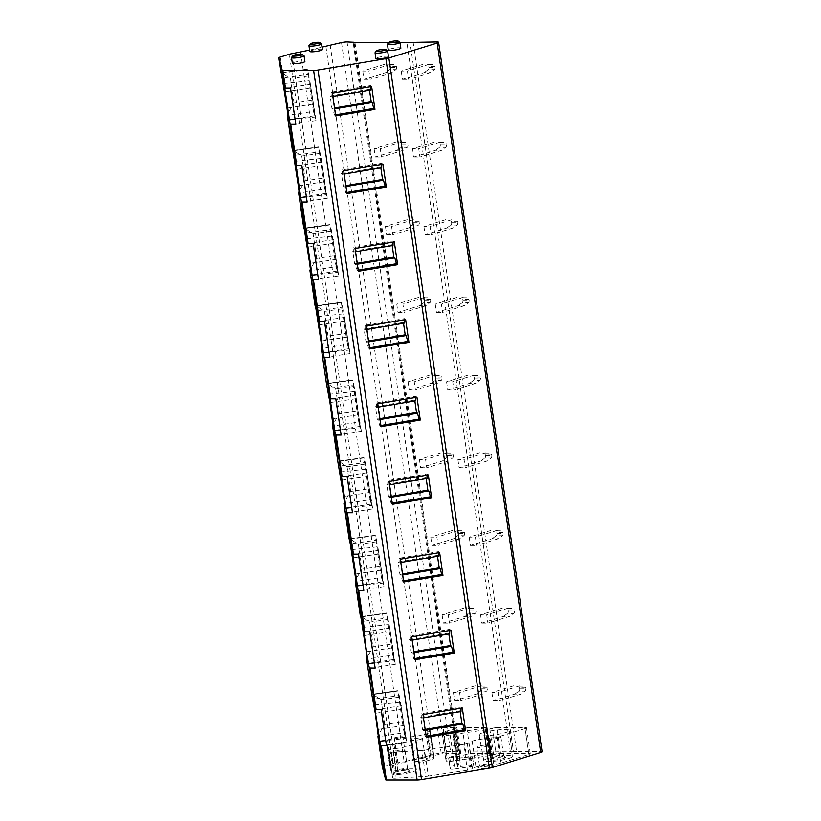 <?xml version="1.0" encoding="UTF-8"?>
<svg xmlns="http://www.w3.org/2000/svg" width="821" height="821" viewBox="0 0 821 821"><rect width="100%" height="100%" fill="white"/><g stroke="black" fill="none" stroke-linecap="round" stroke-linejoin="round"><path stroke-width="0.62" stroke-dasharray="4.11 3.08" d="M291.917 53.683L395.414 763.14A4.238 0.636 -8.3 0 0 392.859 763.704L383.797 766.506A5.295 0.8 -8.3 0 0 382.401 767.266M384.669 724.512L381.057 699.769L372.59 694.176L397.918 690.646L402.341 721.864L384.669 724.512L378.378 734.877M373.339 646.835L369.727 622.092L361.261 616.499L386.588 612.969L391.012 644.187L373.339 646.835L367.038 657.19M372.59 694.176L397.959 690.666L399.242 695.541L373.042 699.205M397.98 690.718L371.769 694.32M361.261 616.499L386.629 612.979L387.912 617.864L361.712 621.528M386.64 613.041L360.44 616.643M361.999 569.158L358.397 544.415L349.931 538.822L375.248 535.292L379.671 566.511L361.999 569.158L355.709 579.513M350.67 491.471L347.067 466.739L338.601 461.145L363.919 457.605L368.342 488.834L350.67 491.471L344.379 501.836M349.931 538.822L375.3 535.302L376.582 540.187L350.372 543.851M339.34 413.794L335.727 389.051L327.261 383.469L352.589 379.928L357.012 411.157L339.34 413.794L333.049 424.159M338.601 461.145L363.97 457.625L365.253 462.5L339.042 466.174M363.98 457.677L337.78 461.289M316.68 258.441L313.068 233.698L304.601 228.115L329.929 224.574L334.342 255.803L316.68 258.441L311.056 267.892L316.619 306.069L315.931 305.792L341.279 302.231L345.682 333.48L328.01 336.117L321.709 346.483M327.261 383.469L352.63 379.949L353.913 384.823L327.712 388.497M352.65 380L326.44 383.602M311.056 267.892L310.379 268.806M315.931 305.792L341.3 302.272L342.583 307.146L316.383 310.82M341.32 302.323L315.11 305.925M305.34 180.764L301.738 156.021L293.271 150.438L318.589 146.897L323.012 178.126L305.34 180.764L299.049 191.129M304.601 228.115L329.97 224.595L331.253 229.47L305.053 233.143M329.98 224.646L303.78 228.248M293.271 150.438L318.64 146.918L319.923 151.793L293.713 155.467M294.01 103.087L290.398 78.344L281.931 72.751L307.259 69.221L311.682 100.439L294.01 103.087L287.719 113.452M281.931 72.751L307.311 69.241L308.593 74.116L282.383 77.779M307.321 69.292L281.121 72.895M542.096 751.738A5.295 0.8 -8.3 0 0 540.413 751.4L436.916 41.943M413.086 41.933L516.583 751.4L540.413 751.4M516.583 751.4L513.494 751.728L409.997 42.271M347.037 41.933L450.534 751.389L458.487 752.057L513.494 751.728M388.682 42.6L400.032 42.6M450.534 751.389A5.295 0.8 -8.3 0 0 444.992 752.026L341.495 42.569M330.134 44.898L433.632 754.366L444.992 752.026M325.865 46.222L429.362 755.679L433.632 754.366M300.63 52.267L404.127 761.734L429.362 755.679M309.589 50.122L321.996 47.146M395.414 763.14L404.127 761.734M328.01 336.117L324.398 311.375L316.629 306.069L341.3 302.61M388.456 56.639A6.352 0.965 -8.3 0 0 384.392 56.341A6.352 0.965 -8.3 0 0 377.547 57.562A6.352 0.965 -8.3 0 0 375.874 58.476M400.843 48.172A6.352 0.965 -8.3 0 0 396.779 47.864A6.352 0.965 -8.3 0 0 389.944 49.086A6.352 0.965 -8.3 0 0 388.271 50.009M304.899 61.493A6.352 0.965 -8.3 0 0 300.845 61.185A6.352 0.965 -8.3 0 0 294 62.406A6.352 0.965 -8.3 0 0 292.327 63.33M322.355 49.599A6.352 0.965 -8.3 0 0 318.291 49.291A6.352 0.965 -8.3 0 0 311.446 50.512A6.352 0.965 -8.3 0 0 309.784 51.425M453.264 730.936L466.759 727.478L487.171 727.622L455.994 732.568L452.73 732.568L452.422 731.398L453.264 730.936L457.04 756.829L456.199 757.29L456.507 758.46L490.948 753.514L470.536 753.37L457.04 756.829M394.942 748.598A14.398 2.176 171.7 0 0 412.583 743.898A14.398 2.176 171.7 0 0 393.967 744.503A5.295 0.8 171.7 0 1 387.122 744.739L386.075 740.758A5.295 0.8 171.7 0 1 386.075 740.747A5.295 0.8 171.7 0 1 387.471 739.978L391.248 765.87A5.295 0.8 171.7 0 0 389.852 766.64A5.295 0.8 171.7 0 1 389.852 766.64L390.899 770.632A5.295 0.8 171.7 0 0 397.744 770.396A14.398 2.176 171.7 0 1 416.36 769.79A14.398 2.176 171.7 0 1 398.719 774.49L394.942 748.598A5.295 0.8 171.7 0 0 389.954 749.552L393.731 775.445A5.295 0.8 171.7 0 1 398.719 774.49M387.471 739.978L394.296 737.874L398.072 763.766L391.248 765.87M394.296 737.874A5.295 0.8 171.7 0 1 402.885 736.848L406.662 762.74A5.295 0.8 171.7 0 0 398.072 763.766M402.885 736.848A14.398 2.176 171.7 0 0 426.253 734.077A14.398 2.176 171.7 0 0 430.04 732.004A14.398 2.176 171.7 0 0 427.7 731.172L431.477 757.065A14.398 2.176 171.7 0 1 433.816 757.896A14.398 2.176 171.7 0 1 430.03 759.969A14.398 2.176 171.7 0 1 406.662 762.74M427.7 731.172A5.295 0.8 171.7 0 1 426.838 730.875A5.295 0.8 171.7 0 1 429.445 729.787A5.316 0.8 171.7 0 1 430.101 729.643L433.878 755.536A5.316 0.8 171.7 0 0 433.221 755.679A5.295 0.8 171.7 0 0 430.615 756.767A5.295 0.8 171.7 0 0 431.477 757.065M430.101 729.643L437.531 728.114L441.308 754.006L433.878 755.536M437.531 728.114A5.295 0.8 171.7 0 1 443.073 727.478L446.85 753.37A5.295 0.8 171.7 0 0 441.308 754.006M443.073 727.478L455.983 727.478L459.76 753.37L446.85 753.37M455.983 727.478L456.989 727.683L456.158 728.145L459.934 754.037L460.766 753.575L459.76 753.37M456.158 728.145L443.33 732.106A5.347 0.811 171.7 0 0 441.924 732.876A5.347 0.811 171.7 0 0 441.934 732.896L442.498 735.052A7.42 1.119 171.7 0 0 450.124 735.052L486.124 729.705A5.347 0.811 171.7 0 0 489.809 728.925L492.323 728.145L496.1 754.037L493.585 754.817A5.347 0.811 171.7 0 1 489.901 755.597L453.9 760.944A7.42 1.119 171.7 0 1 446.275 760.944L445.711 758.789A5.347 0.811 171.7 0 1 445.7 758.768A5.347 0.811 171.7 0 1 447.106 757.999L459.934 754.037M492.323 728.145L496.767 727.488L500.543 753.38L496.1 754.037M496.767 727.488L524.845 727.488L528.621 753.38L500.543 753.38M524.845 727.488A5.295 0.8 171.7 0 1 526.528 727.827A5.295 0.8 171.7 0 1 525.132 728.586L528.919 754.478A5.295 0.8 171.7 0 0 530.304 753.719A5.295 0.8 171.7 0 0 528.621 753.38M525.132 728.586L497.054 737.268L500.831 763.161L528.919 754.478M497.054 737.268A5.295 0.8 171.7 0 1 489.993 738.366L493.77 764.259A5.295 0.8 171.7 0 0 500.831 763.161M489.993 738.366A13.341 2.011 171.7 0 0 472.188 741.127A13.444 2.032 171.7 0 0 468.709 742.882L472.486 768.774A13.444 2.032 171.7 0 1 475.975 767.019A13.341 2.011 171.7 0 1 493.77 764.259M468.709 742.882A5.337 0.811 171.7 0 1 467.334 743.58A5.347 0.811 171.7 0 1 463.66 744.36L467.436 770.252A5.347 0.811 171.7 0 0 471.11 769.472A5.337 0.811 171.7 0 0 472.486 768.774M463.66 744.36L424.57 750.168L428.346 776.061L467.436 770.252M424.57 750.168A5.295 0.8 171.7 0 1 421.881 750.456L425.658 776.348A5.295 0.8 171.7 0 0 428.346 776.061M421.881 750.456L391.771 752.241L395.548 778.134L425.658 776.348M391.771 752.241A5.295 0.8 171.7 0 1 389.021 751.954L392.797 777.846A5.295 0.8 171.7 0 0 395.548 778.134M389.021 751.954L392.366 776.214A5.347 0.811 171.7 0 1 392.366 776.204L392.797 777.846M388.59 750.322A5.347 0.811 171.7 0 1 388.59 750.312A5.347 0.811 171.7 0 1 389.954 749.552M388.59 750.312L392.366 776.204A5.347 0.811 171.7 0 1 393.731 775.445M454.824 768.979L471.788 766.455L473.799 765.839L473.635 765.213L457.513 766.793L457.205 765.634L458.693 764.823L457.071 764.7L451.027 766.147A4.331 0.657 171.7 0 0 449.898 766.773A4.331 0.657 171.7 0 0 449.898 766.793L450.472 768.979A4.238 0.636 171.7 0 0 454.824 768.979L453.613 760.687L470.577 758.173L471.788 766.455M453.613 760.687A4.238 0.636 171.7 0 1 449.261 760.687L448.687 758.501A4.331 0.657 171.7 0 1 448.687 758.491A4.331 0.657 171.7 0 1 449.826 757.865L456.527 756.398L457.482 756.541L456.004 757.352L456.302 758.512L470.248 756.931L472.424 756.931L472.588 757.547L470.577 758.173M483.148 732.65A15.322 2.309 171.7 0 1 499.691 729.705A15.322 2.309 171.7 0 1 509.441 730.454A15.322 2.309 171.7 0 1 505.408 732.66A15.322 2.309 171.7 0 1 488.947 735.606A15.322 2.309 171.7 0 1 479.115 734.877A15.322 2.309 171.7 0 1 483.148 732.65M487.592 758.542A14.398 2.176 -8.3 0 0 483.805 760.636A14.398 2.176 -8.3 0 0 493.041 761.324A14.398 2.176 -8.3 0 0 508.517 758.553A14.398 2.176 -8.3 0 0 512.304 756.48A14.398 2.176 -8.3 0 0 503.14 755.772A14.398 2.176 -8.3 0 0 487.592 758.542M486.956 746.31A5.932 0.893 171.7 0 1 480.562 747.449A5.932 0.893 171.7 0 1 476.775 747.161A5.932 0.893 171.7 0 1 478.335 746.31A5.932 0.893 171.7 0 1 484.718 745.16A5.932 0.893 171.7 0 1 488.505 745.447A5.932 0.893 171.7 0 1 486.956 746.31M403.398 751.153A5.932 0.893 171.7 0 1 397.015 752.303A5.932 0.893 171.7 0 1 393.228 752.015A5.932 0.893 171.7 0 1 394.788 751.153A5.932 0.893 171.7 0 1 401.171 750.014A5.932 0.893 171.7 0 1 404.958 750.302A5.932 0.893 171.7 0 1 403.398 751.153M499.342 737.833A5.932 0.893 171.7 0 1 492.949 738.972A5.932 0.893 171.7 0 1 489.162 738.695A5.932 0.893 171.7 0 1 490.722 737.833A5.932 0.893 171.7 0 1 497.116 736.694A5.932 0.893 171.7 0 1 500.902 736.981A5.932 0.893 171.7 0 1 499.342 737.833M420.855 739.259A5.932 0.893 171.7 0 1 414.461 740.398A5.932 0.893 171.7 0 1 410.674 740.111A5.932 0.893 171.7 0 1 412.234 739.259A5.932 0.893 171.7 0 1 418.628 738.11A5.932 0.893 171.7 0 1 422.415 738.397A5.932 0.893 171.7 0 1 420.855 739.259M503.827 758.553L505.787 757.239L492.282 758.553L490.26 759.497L494.714 760.123L503.827 758.553M502.072 756.582A5.932 0.893 171.7 0 1 495.689 757.721A5.932 0.893 171.7 0 1 491.902 757.434A5.932 0.893 171.7 0 1 491.953 757.29A5.932 0.893 171.7 0 1 493.462 756.582A5.932 0.893 171.7 0 1 499.425 755.474A5.932 0.893 171.7 0 1 503.55 755.597A5.932 0.893 171.7 0 1 503.632 755.72A5.932 0.893 171.7 0 1 502.072 756.582M423.585 758.009A5.932 0.893 171.7 0 1 417.201 759.148A5.932 0.893 171.7 0 1 413.415 758.861A5.932 0.893 171.7 0 1 413.466 758.717A5.932 0.893 171.7 0 1 414.974 757.999A5.932 0.893 171.7 0 1 420.927 756.9A5.932 0.893 171.7 0 1 425.062 757.024A5.932 0.893 171.7 0 1 425.145 757.147A5.932 0.893 171.7 0 1 423.585 758.009M425.34 759.969A7.943 1.201 -8.3 0 0 427.31 758.655A7.943 1.201 -8.3 0 0 421.778 758.491A7.943 1.201 -8.3 0 0 413.794 759.969A7.943 1.201 -8.3 0 0 411.773 760.923A7.943 1.201 -8.3 0 0 416.226 761.539A7.943 1.201 -8.3 0 0 425.34 759.969M406.138 769.903A5.932 0.893 171.7 0 1 399.745 771.042A5.932 0.893 171.7 0 1 395.958 770.755A5.932 0.893 171.7 0 1 396.009 770.611A5.932 0.893 171.7 0 1 397.518 769.903A5.932 0.893 171.7 0 1 403.48 768.795A5.932 0.893 171.7 0 1 407.606 768.918A5.932 0.893 171.7 0 1 407.698 769.041A5.932 0.893 171.7 0 1 406.138 769.903M407.883 771.873A7.943 1.201 -8.3 0 0 409.853 770.56A7.943 1.201 -8.3 0 0 404.332 770.396A7.943 1.201 -8.3 0 0 396.348 771.873A7.943 1.201 -8.3 0 0 394.326 772.818A7.943 1.201 -8.3 0 0 398.77 773.444A7.943 1.201 -8.3 0 0 407.883 771.873M489.685 765.049A5.932 0.893 171.7 0 1 483.302 766.198A5.932 0.893 171.7 0 1 479.505 765.911A5.932 0.893 171.7 0 1 479.556 765.767A5.932 0.893 171.7 0 1 481.065 765.049A5.932 0.893 171.7 0 1 487.027 763.951A5.932 0.893 171.7 0 1 491.153 764.074A5.932 0.893 171.7 0 1 491.245 764.197A5.932 0.893 171.7 0 1 489.685 765.049M491.43 767.019L493.4 765.706L479.895 767.019L477.873 767.974L482.327 768.589L491.43 767.019M387.522 50.81A6.352 0.965 -8.3 0 0 383.109 50.686A6.352 0.965 -8.3 0 0 376.716 51.867A6.352 0.965 -8.3 0 0 375.105 52.626M399.919 42.343A6.352 0.965 -8.3 0 0 395.496 42.21A6.352 0.965 -8.3 0 0 389.113 43.39A6.352 0.965 -8.3 0 0 387.491 44.149M303.975 55.664A6.352 0.965 -8.3 0 0 299.552 55.53A6.352 0.965 -8.3 0 0 293.169 56.711A6.352 0.965 -8.3 0 0 291.547 57.47M321.432 43.759A6.352 0.965 -8.3 0 0 317.009 43.636A6.352 0.965 -8.3 0 0 310.615 44.816A6.352 0.965 -8.3 0 0 309.004 45.576M335.666 115.915L334.486 114.981L332.864 109.121L331.92 108.382L330.114 95.954L331.058 96.693L331.161 92.188L370.445 85.589L370.415 86.728M331.058 96.693L332.823 96.396M330.114 95.954L369.399 89.356L370.343 90.094M331.92 108.382L334.506 107.951M369.522 90.228L369.399 89.356M332.864 109.121L334.64 108.824M334.486 114.981L335.512 114.807M371.626 86.523L370.445 85.589M332.341 93.122L331.161 92.188M290.449 88.093L290.357 87.426L290.531 88.093M315.131 117.013L309.845 80.766L316.054 120.554L315.131 117.013L294.985 119.178M283.614 83.588L309.845 80.766M310.769 84.296L290.357 87.426M316.054 120.554L295.642 123.673M311.682 100.439L313.458 111.307L287.309 115.412M308.593 74.116L313.14 104.062L314.607 115.699L313.458 111.307M281.162 72.853L307.259 69.221M310.79 87.97L284.62 91.86M313.14 104.062L286.981 108.023M314.607 115.699L288.469 119.815M308.08 75.778L290.398 78.344M307.3 69.569L282.629 73.038L280.3 57.049M281.244 72.833L307.29 69.19M347.006 193.592L345.815 192.658L344.194 186.798L343.26 186.059L341.444 173.631L342.388 174.37L342.49 169.875L381.775 163.266L381.744 164.405M342.388 174.37L344.153 174.073M341.444 173.631L380.728 167.032L381.673 167.771M343.26 186.059L345.836 185.628M380.852 167.905L380.728 167.032M344.194 186.798L345.969 186.511M345.815 192.658L346.842 192.483M382.966 164.2L381.775 163.266M343.681 170.809L342.49 169.875M301.779 165.77L301.687 165.103L301.861 165.77M326.46 194.69L321.175 158.443L327.394 198.23L326.46 194.69L306.315 196.855M294.955 161.265L321.175 158.443M322.099 161.973L301.687 165.103M327.394 198.23L306.972 201.35M323.012 178.126L324.788 188.984L298.649 193.089M319.923 151.793L324.469 181.749L325.947 193.376L324.788 188.984M292.492 150.53L318.589 146.897M292.44 150.633L318.651 146.969M322.119 165.647L295.95 169.537M324.469 181.749L298.31 185.7M325.947 193.376L299.809 197.502M319.42 153.465L301.738 156.021M318.63 147.246L293.959 150.715L288.387 112.539M292.574 150.51L318.62 146.877M358.336 271.269L357.145 270.335L355.534 264.485L354.59 263.746L352.773 251.308L353.718 252.057L353.82 247.552L393.105 240.943L393.085 242.082M353.718 252.057L355.483 251.76M352.773 251.308L392.058 244.709L393.002 245.448M354.59 263.746L357.176 263.305M392.192 245.582L392.058 244.709M355.534 264.485L357.299 264.188M357.145 270.335L358.172 270.16M394.296 241.877L393.105 240.943M355.011 248.486L353.82 247.552M313.119 243.447L313.017 242.78L313.191 243.447M337.79 272.377L332.505 236.12L338.724 275.907L337.79 272.377L317.645 274.542M306.284 238.942L332.505 236.12M333.439 239.66L313.017 242.78M338.724 275.907L318.302 279.027M334.342 255.803L336.117 266.661L309.979 270.766M331.253 229.47L335.799 259.426L337.277 271.053L336.117 266.661M333.449 243.334L307.28 247.213M335.799 259.426L309.64 263.377M337.277 271.053L311.138 275.179M330.75 231.142L313.068 233.698M329.96 224.923L305.289 228.392L299.727 190.215M303.903 228.187L329.95 224.554L303.821 228.207M369.666 348.946L368.475 348.012L366.864 342.162L365.92 341.423L364.103 328.995L365.047 329.734L365.15 325.229L404.435 318.62L404.414 319.759M365.047 329.734L366.823 329.437M364.103 328.995L403.388 322.386L404.332 323.125M365.92 341.423L368.506 340.982M403.522 323.269L403.388 322.386M366.864 342.162L368.629 341.864M368.475 348.012L369.501 347.837M405.625 319.554L404.435 318.62M366.34 326.163L365.15 325.229M324.449 321.124L324.346 320.457L324.521 321.124M349.13 350.054L343.835 313.796L350.054 353.584L349.13 350.054L328.985 352.219M317.614 316.619L343.835 313.796M344.769 317.337L324.346 320.457M350.054 353.584L329.632 356.704M345.682 333.48L347.447 344.338L321.309 348.443M342.583 307.146L347.129 337.103L348.607 348.73L347.447 344.338M315.233 305.864L341.3 302.272M344.789 321.011L318.62 324.89M347.129 337.103L320.97 341.054M348.607 348.73L322.468 352.856M342.08 308.819L324.398 311.375M315.151 305.894L341.29 302.241M380.995 426.622L379.805 425.689L378.194 419.839L377.25 419.1L375.443 406.672L376.377 407.411L376.49 402.906L415.775 396.297L415.744 397.436M376.377 407.411L378.153 407.113M375.443 406.672L414.728 400.063L415.662 400.802M377.25 419.1L379.836 418.659M414.851 400.946L414.728 400.063M378.194 419.839L379.959 419.541M379.805 425.689L380.831 425.514M416.955 397.231L415.775 396.297M377.67 403.84L376.49 402.906M335.779 398.811L335.676 398.134L335.861 398.811M360.46 427.731L355.175 391.484L361.384 431.261L360.46 427.731L340.315 429.896M328.944 394.296L355.175 391.484M356.098 395.014L335.676 398.134M361.384 431.261L340.972 434.381M357.012 411.157L358.787 422.015L332.638 426.12M353.913 384.823L358.469 414.779L359.937 426.417L358.787 422.015M356.119 398.688L329.95 402.567M358.469 414.779L332.3 418.731M359.937 426.417L333.798 430.532M353.41 386.496L335.727 389.051M352.63 380.287L327.959 383.746L322.386 345.569M326.563 383.54L352.609 379.907L326.491 383.571M392.325 504.299L391.145 503.365L389.523 497.516L388.59 496.777L386.773 484.349L387.717 485.088L387.82 480.583L427.105 473.984L427.074 475.113M387.717 485.088L389.482 484.79M386.773 484.349L426.058 477.74L427.002 478.479M388.59 496.777L391.165 496.346M426.181 478.622L426.058 477.74M389.523 497.516L391.299 497.218M391.145 503.365L392.171 503.201M428.295 474.918L427.105 473.984M389.01 481.517L387.82 480.583M347.109 476.488L347.016 475.811L347.191 476.488M371.79 505.408L366.505 469.16L372.724 508.938L371.79 505.408L351.645 507.573M340.284 471.972L366.505 469.16M367.428 472.691L347.016 475.811M372.724 508.938L352.301 512.058M368.342 488.834L370.117 499.691L343.968 503.807M365.253 462.5L369.799 492.456L371.277 504.094L370.117 499.691M337.903 461.217L363.919 457.605M367.449 476.365L341.279 480.254M369.799 492.456L343.64 496.407M371.277 504.094L345.128 508.209M364.75 464.173L347.067 466.739M363.96 457.964L339.289 461.423L333.716 423.246M337.821 461.248L363.949 457.595M403.665 581.976L402.475 581.042L400.864 575.193L399.919 574.454L398.103 562.026L399.047 562.765L399.15 558.259L438.435 551.661L438.404 552.8M399.047 562.765L400.812 562.467M398.103 562.026L437.388 555.417L438.332 556.166M399.919 574.454L402.495 574.023M437.521 556.299L437.388 555.417M400.864 575.193L402.629 574.895M402.475 581.042L403.501 580.878M439.625 552.595L438.435 551.661M400.34 559.193L399.15 558.259M358.438 554.165L358.346 553.487L358.52 554.165M383.12 583.084L377.834 546.837L384.054 586.615L383.12 583.084L362.974 585.25M351.614 549.649L377.834 546.837M378.758 550.368L358.346 553.487M384.054 586.615L363.631 589.745M379.671 566.511L381.447 577.368L355.308 581.484M376.582 540.187L381.129 570.133L382.607 581.771L381.447 577.368M349.151 538.925L375.248 535.292M349.11 539.017L375.31 535.354M378.779 554.042L352.609 557.931M381.129 570.133L354.97 574.095M382.607 581.771L356.468 585.886M376.08 541.85L358.397 544.415M375.289 535.641L350.618 539.099L345.046 500.923M349.233 538.894L375.279 535.261M414.995 659.663L413.805 658.729L412.193 652.869L411.249 652.131L409.433 639.703L410.377 640.442L410.479 635.936L449.764 629.338L449.744 630.477M410.377 640.442L412.142 640.144M409.433 639.703L448.718 633.104L449.662 633.843M411.249 652.131L413.835 651.7M448.851 633.976L448.718 633.104M412.193 652.869L413.958 652.572M413.805 658.729L414.831 658.555M450.955 630.271L449.764 629.338M411.67 636.87L410.479 635.936M369.778 631.842L369.676 631.164L369.85 631.842M394.449 660.761L389.164 624.514L395.383 664.292L394.449 660.761L374.314 662.927M362.944 627.336L389.164 624.514M390.098 628.044L369.676 631.164M395.383 664.292L374.961 667.422M391.012 644.187L392.777 655.055L366.638 659.16M387.912 617.864L392.459 647.81L393.936 659.448L392.777 655.055M390.108 631.718L363.939 635.608M392.459 647.81L366.299 651.771M393.936 659.448L367.798 663.563M387.409 619.527L369.727 622.092M386.619 613.318L361.948 616.776L356.386 578.6M360.563 616.581L386.609 612.938M360.481 616.602L386.619 612.948M426.325 737.34L425.134 736.406L423.523 730.546L422.579 729.807L420.773 717.38L421.707 718.118L421.809 713.613L461.094 707.014L461.074 708.154M421.707 718.118L423.482 717.821M420.773 717.38L460.058 710.781L460.992 711.52M422.579 729.807L425.165 729.376M460.181 711.653L460.058 710.781M423.523 730.546L425.288 730.249M425.134 736.406L426.161 736.232M462.285 707.948L461.094 707.014M423 714.547L421.809 713.613M381.108 709.518L381.006 708.851L381.19 709.518M405.79 738.438L400.494 702.191L406.713 741.968L405.79 738.438L385.644 740.604M374.273 705.013L400.494 702.191M401.428 705.721L381.006 708.851M406.713 741.968L386.301 745.099M402.341 721.864L404.117 732.732L377.968 736.837M399.242 695.541L403.788 725.487L405.266 737.125L404.117 732.732M401.448 709.395L375.279 713.285M403.788 725.487L377.629 729.448M405.266 737.125L379.128 741.24M398.739 697.203L381.057 699.769M397.959 690.995L373.288 694.463L367.716 656.287M371.892 694.258L397.939 690.615L371.81 694.279M390.704 64.336L368.916 71.078L370.127 79.36L391.915 72.628L395.876 69.693L389.718 69.682A2.114 1.457 -90 0 0 390.478 67.363L390.334 66.357A2.114 1.457 -90 0 0 388.99 64.674L395.137 64.685A2.114 1.457 -90 0 1 396.492 66.357L390.334 66.357M384.546 64.336L362.769 71.078L368.916 71.078M390.478 67.363L396.635 67.363L396.492 66.357M396.635 67.363A2.114 1.457 -90 0 1 395.876 69.693M362.769 71.078L363.97 79.36L385.757 72.628L391.915 72.628M385.757 72.628L389.718 69.682M363.97 79.36L370.127 79.36M402.033 142.023L380.256 148.755L381.457 157.037L403.244 150.305L407.206 147.37L401.048 147.37A2.114 1.457 -90 0 0 401.808 145.04L401.664 144.034A2.114 1.457 -90 0 0 400.32 142.361L406.477 142.361A2.114 1.457 -90 0 1 407.821 144.034L401.664 144.034M395.876 142.012L374.099 148.755L380.256 148.755M401.808 145.04L407.965 145.04L407.821 144.034M407.965 145.04A2.114 1.457 -90 0 1 407.206 147.37M374.099 148.755L375.31 157.037L397.087 150.305L403.244 150.305M397.087 150.305L401.048 147.37M375.31 157.037L381.457 157.037M413.363 219.7L391.586 226.432L392.797 234.714L414.574 227.981L418.536 225.046L412.378 225.046A2.114 1.457 -90 0 0 413.148 222.717L412.994 221.711A2.114 1.457 -90 0 0 411.649 220.038L417.807 220.038A2.114 1.457 -90 0 1 419.151 221.711L412.994 221.711M407.206 219.7L385.429 226.432L391.586 226.432M413.148 222.717L419.295 222.717L419.151 221.711M419.295 222.717A2.114 1.457 -90 0 1 418.536 225.046M385.429 226.432L386.64 234.714L408.417 227.981L414.574 227.981M408.417 227.981L412.378 225.046M386.64 234.714L392.797 234.714M424.693 297.376L402.916 304.109L404.127 312.391L425.904 305.658L429.865 302.723L423.718 302.723A2.114 1.457 -90 0 0 424.478 300.394L424.334 299.388A2.114 1.457 -90 0 0 422.979 297.715L429.137 297.715A2.114 1.457 -90 0 1 430.481 299.388L424.334 299.388M418.546 297.376L396.759 304.109L402.916 304.109M424.478 300.394L430.635 300.394L430.481 299.388M430.635 300.394A2.114 1.457 -90 0 1 429.865 302.723M396.759 304.109L397.969 312.391L419.747 305.658L425.904 305.658M419.747 305.658L423.718 302.723M397.969 312.391L404.127 312.391M436.033 375.053L414.246 381.786L415.457 390.078L437.234 383.335L441.205 380.4L435.048 380.4A2.114 1.457 -90 0 0 435.807 378.071L435.664 377.065A2.114 1.457 -90 0 0 434.319 375.392L440.467 375.392A2.114 1.457 -90 0 1 441.821 377.065L435.664 377.065M429.876 375.053L408.088 381.786L414.246 381.786M435.807 378.071L441.965 378.071L441.821 377.065M441.965 378.071A2.114 1.457 -90 0 1 441.205 380.4M408.088 381.786L409.299 390.078L431.087 383.335L437.234 383.335M431.087 383.335L435.048 380.4M409.299 390.078L415.457 390.078M447.363 452.73L425.576 459.462L426.787 467.754L448.574 461.012L452.535 458.077L446.378 458.077A2.114 1.457 -90 0 0 447.137 455.747L446.993 454.742A2.114 1.457 -90 0 0 445.649 453.069L451.807 453.069A2.114 1.457 -90 0 1 453.151 454.742L446.993 454.742M441.205 452.73L419.428 459.462L425.576 459.462M447.137 455.747L453.295 455.747L453.151 454.742M453.295 455.747A2.114 1.457 -90 0 1 452.535 458.077M419.428 459.462L420.629 467.754L442.416 461.012L448.574 461.012M442.416 461.012L446.378 458.077M420.629 467.754L426.787 467.754M458.693 530.407L436.916 537.139L438.116 545.431L459.904 538.699L463.865 535.754L457.708 535.754A2.114 1.457 -90 0 0 458.477 533.424L458.323 532.418A2.114 1.457 -90 0 0 456.979 530.746L463.136 530.746A2.114 1.457 -90 0 1 464.481 532.418L458.323 532.418M452.535 530.407L430.758 537.139L436.916 537.139M458.477 533.424L464.624 533.424L464.481 532.418M464.624 533.424A2.114 1.457 -90 0 1 463.865 535.754M430.758 537.139L431.969 545.431L453.746 538.689L459.904 538.699M453.746 538.689L457.708 535.754M431.969 545.431L438.116 545.431M470.023 608.084L448.245 614.826L449.456 623.108L471.233 616.376L475.195 613.431L469.037 613.431A2.114 1.457 -90 0 0 469.807 611.111L469.653 610.095A2.114 1.457 -90 0 0 468.309 608.423L474.466 608.423A2.114 1.457 -90 0 1 475.811 610.106L469.653 610.095M463.875 608.084L442.088 614.816L448.245 614.826M469.807 611.111L475.964 611.111L475.811 610.106M475.964 611.111A2.114 1.457 -90 0 1 475.195 613.431M442.088 614.816L443.299 623.108L465.076 616.376L471.233 616.376M465.076 616.376L469.037 613.431M443.299 623.108L449.456 623.108M481.363 685.761L459.575 692.503L460.786 700.785L482.563 694.053L486.525 691.108L480.377 691.108A2.114 1.457 -90 0 0 481.137 688.788L480.993 687.782A2.114 1.457 -90 0 0 479.638 686.099L485.796 686.099A2.114 1.457 -90 0 1 487.14 687.782L480.993 687.782M475.205 685.761L453.418 692.503L459.575 692.503M481.137 688.788L487.294 688.788L487.14 687.782M487.294 688.788A2.114 1.457 -90 0 1 486.525 691.108M453.418 692.503L454.629 700.785L476.416 694.053L482.563 694.053M476.416 694.053L480.377 691.108M454.629 700.785L460.786 700.785M429.167 64.346L407.39 71.078L408.601 79.36L430.378 72.628L434.34 69.693L428.193 69.693A2.114 1.457 -90 0 0 428.952 67.363L428.808 66.357A2.114 1.457 -90 0 0 427.454 64.685L433.611 64.685A2.114 1.457 -90 0 1 434.956 66.357L428.808 66.357M423.02 64.346L401.233 71.078L407.39 71.078M428.952 67.363L435.109 67.363L434.956 66.357M435.109 67.363A2.114 1.457 -90 0 1 434.34 69.693M401.233 71.078L402.444 79.36L424.221 72.628L430.378 72.628M424.221 72.628L428.193 69.693M402.444 79.36L408.601 79.36M440.508 142.023L418.72 148.755L419.931 157.047L441.708 150.305L445.68 147.37L439.522 147.37A2.114 1.457 -90 0 0 440.282 145.04L440.138 144.034A2.114 1.457 -90 0 0 438.794 142.361L444.941 142.361A2.114 1.457 -90 0 1 446.296 144.034L440.138 144.034M434.35 142.023L412.563 148.755L418.72 148.755M440.282 145.04L446.439 145.04L446.296 144.034M446.439 145.04A2.114 1.457 -90 0 1 445.68 147.37M412.563 148.755L413.774 157.047L435.561 150.305L441.708 150.305M435.561 150.305L439.522 147.37M413.774 157.047L419.931 157.047M451.837 219.7L430.05 226.432L431.261 234.724L453.048 227.981L457.01 225.046L450.852 225.046A2.114 1.457 -90 0 0 451.612 222.717L451.468 221.711A2.114 1.457 -90 0 0 450.124 220.038L456.281 220.038A2.114 1.457 -90 0 1 457.625 221.711L451.468 221.711M445.68 219.7L423.903 226.432L430.05 226.432M451.612 222.717L457.769 222.717L457.625 221.711M457.769 222.717A2.114 1.457 -90 0 1 457.01 225.046M423.903 226.432L425.104 234.724L446.891 227.981L453.048 227.981M446.891 227.981L450.852 225.046M425.104 234.724L431.261 234.724M463.167 297.376L441.39 304.109L442.591 312.401L464.378 305.669L468.339 302.723L462.182 302.723A2.114 1.457 -90 0 0 462.952 300.394L462.798 299.388A2.114 1.457 -90 0 0 461.453 297.715L467.611 297.715A2.114 1.457 -90 0 1 468.955 299.388L462.798 299.388M457.01 297.376L435.233 304.109L441.39 304.109M462.952 300.394L469.099 300.394L468.955 299.388M469.099 300.394A2.114 1.457 -90 0 1 468.339 302.723M435.233 304.109L436.444 312.401L458.221 305.658L464.378 305.669M458.221 305.658L462.182 302.723M436.444 312.401L442.591 312.401M474.497 375.053L452.72 381.796L453.931 390.078L475.708 383.345L479.669 380.4L473.512 380.4A2.114 1.457 -90 0 0 474.281 378.081L474.128 377.075A2.114 1.457 -90 0 0 472.783 375.392L478.941 375.392A2.114 1.457 -90 0 1 480.285 377.075L474.128 377.075M468.35 375.053L446.562 381.786L452.72 381.796M474.281 378.081L480.439 378.081L480.285 377.075M480.439 378.081A2.114 1.457 -90 0 1 479.669 380.4M446.562 381.786L447.773 390.078L469.55 383.345L475.708 383.345M469.55 383.345L473.512 380.4M447.773 390.078L453.931 390.078M485.837 452.73L464.05 459.473L465.261 467.754L487.038 461.022L490.999 458.077L484.852 458.077A2.114 1.457 -90 0 0 485.611 455.758L485.468 454.752A2.114 1.457 -90 0 0 484.113 453.069L490.27 453.069A2.114 1.457 -90 0 1 491.615 454.752L485.468 454.752M479.68 452.73L457.892 459.473L464.05 459.473M485.611 455.758L491.769 455.758L491.615 454.752M491.769 455.758A2.114 1.457 -90 0 1 490.999 458.077M457.892 459.473L459.103 467.754L480.89 461.022L487.038 461.022M480.89 461.022L484.852 458.077M459.103 467.754L465.261 467.754M497.167 530.407L475.38 537.15L476.591 545.431L498.378 538.699L502.339 535.764L496.182 535.764A2.114 1.457 -90 0 0 496.941 533.434L496.797 532.429A2.114 1.457 -90 0 0 495.453 530.756L501.6 530.756A2.114 1.457 -90 0 1 502.955 532.429L496.797 532.429M491.009 530.407L469.222 537.15L475.38 537.15M496.941 533.434L503.099 533.434L502.955 532.429M503.099 533.434A2.114 1.457 -90 0 1 502.339 535.764M469.222 537.15L470.433 545.431L492.22 538.699L498.378 538.699M492.22 538.699L496.182 535.764M470.433 545.431L476.591 545.431M508.497 608.094L486.709 614.826L487.92 623.108L509.708 616.376L513.669 613.441L507.511 613.441A2.114 1.457 -90 0 0 508.271 611.111L508.127 610.106A2.114 1.457 -90 0 0 506.783 608.433L512.94 608.433A2.114 1.457 -90 0 1 514.285 610.106L508.127 610.106M502.339 608.094L480.562 614.826L486.709 614.826M508.271 611.111L514.428 611.111L514.285 610.106M514.428 611.111A2.114 1.457 -90 0 1 513.669 613.441M480.562 614.826L481.763 623.108L503.55 616.376L509.708 616.376M503.55 616.376L507.511 613.441M481.763 623.108L487.92 623.108M519.826 685.771L498.049 692.503L499.25 700.785L521.037 694.053L524.999 691.118L518.841 691.118A2.114 1.457 -90 0 0 519.611 688.788L519.457 687.782A2.114 1.457 -90 0 0 518.113 686.11L524.27 686.11A2.114 1.457 -90 0 1 525.614 687.782L519.457 687.782M513.669 685.771L491.892 692.503L498.049 692.503M519.611 688.788L525.758 688.788L525.614 687.782M525.758 688.788A2.114 1.457 -90 0 1 524.999 691.118M491.892 692.503L493.103 700.785L514.88 694.053L521.037 694.053M514.88 694.053L518.841 691.118M493.103 700.785L499.25 700.785M383.797 766.506L379.045 733.964M510.405 752.057L406.908 42.6M354.98 42.589L458.487 752.057M457.533 751.718L354.067 42.487M456.579 751.389L353.071 41.933M392.859 763.704L289.361 54.248M456.199 757.29L452.422 731.398L456.199 757.301M452.73 732.568L456.507 758.46M462.315 728.145L466.092 754.037M455.994 732.568L459.77 758.46M466.759 727.478L470.536 753.37M486.504 727.478L490.281 753.37M486.617 727.919L490.394 753.811M485.149 728.237L488.926 754.13M386.075 740.758L389.852 766.65L386.075 740.747M387.122 744.739L390.899 770.632M393.967 744.503L397.744 770.396M426.253 734.077L430.03 759.969M429.445 729.787L433.221 755.679M443.33 732.106L447.106 757.999M441.934 732.896L445.711 758.789M442.498 735.052L446.275 760.944M450.124 735.052L453.9 760.944M486.124 729.705L489.901 755.597M489.809 728.925L493.585 754.817M472.188 741.127L475.975 767.019M467.334 743.58L471.11 769.472M472.588 757.547L473.799 765.839L472.588 757.557M472.424 756.931L473.635 765.213M470.248 756.931L471.459 765.213M459.575 758.512L460.776 766.793M456.302 758.512L457.513 766.793M456.004 757.362L457.215 765.644L456.004 757.352M456.866 756.88L458.077 765.162M456.527 756.398L457.738 764.679M455.871 756.418L457.071 764.7M453.1 756.849L454.311 765.141M449.261 760.687L450.472 768.979M449.826 757.865L451.027 766.147M449.898 766.773L448.687 758.491L449.898 766.793M388.99 64.674L395.137 64.685M400.32 142.361L406.477 142.361M411.649 220.038L417.807 220.038M422.979 297.715L429.137 297.715M434.319 375.392L440.467 375.392M445.649 453.069L451.807 453.069M456.979 530.746L463.136 530.746M468.309 608.423L474.466 608.423M479.638 686.099L485.796 686.099M427.454 64.685L433.611 64.685M438.794 142.361L444.941 142.361M450.124 220.038L456.281 220.038M461.453 297.715L467.611 297.715M472.783 375.392L478.941 375.392M484.113 453.069L490.27 453.069M495.453 530.756L501.6 530.756M506.783 608.433L512.94 608.433M518.113 686.11L524.27 686.11M457.461 751.851L353.954 42.384M457.605 751.595L354.159 42.518M487.171 727.622L490.948 753.514M430.04 732.004L433.816 757.896M426.838 730.875L430.615 756.767M456.989 727.683L460.766 753.575M441.924 732.876L445.7 758.768M526.528 727.827L530.304 753.719M412.583 743.898L416.36 769.79M457.482 756.541L458.693 764.823M483.805 760.636L479.115 734.877M512.304 756.48L509.441 730.454M489.162 738.695L491.902 757.434M500.902 736.981L503.632 755.72M503.55 755.597L505.798 757.239M491.953 757.29L490.26 759.497M410.674 740.111L413.415 758.861M422.415 738.397L425.145 757.147M425.062 757.024L427.31 758.655M413.466 758.717L411.773 760.923M393.228 752.015L395.958 770.755M404.958 750.302L407.698 769.041M407.606 768.918L409.853 770.56M396.009 770.611L394.326 772.818M476.775 747.161L479.505 765.911M488.505 745.447L491.245 764.197M491.153 764.074L493.4 765.706M479.556 765.767L477.873 767.974"/><path stroke-width="1.23" d="M381.108 709.518L386.475 745.766L381.19 709.518L375.433 709.395L374.273 705.013L385.706 779.817L382.401 767.286A5.295 0.8 -8.3 0 0 382.401 767.276A5.295 0.8 -8.3 0 0 382.401 767.286L375.279 713.285L371.769 694.371L366.607 658.996L367.798 663.563L366.299 651.771L355.277 581.319L356.468 585.886L354.97 574.095L343.968 503.807L345.128 508.209L343.64 496.407L337.77 461.34L329.95 402.567L326.44 383.664L321.278 348.289L322.468 352.856L320.97 341.054L309.948 270.612L311.138 275.179L309.64 263.377L298.618 192.925L299.809 197.502L298.31 185.7L287.309 115.412L288.469 119.815L286.981 108.023L278.904 57.829A5.295 0.8 -8.3 0 0 278.904 57.829A5.295 0.8 -8.3 0 1 280.3 57.049L289.361 54.248A4.238 0.636 -8.3 0 1 291.917 53.683L309.589 50.122M378.378 734.877L377.937 736.673M377.937 736.622L382.401 767.276M367.038 657.19L366.607 658.996M355.709 579.513L355.277 581.319M355.267 581.268L360.44 616.684M344.379 501.836L343.937 503.612M333.049 424.159L332.608 425.935M321.709 346.483L321.278 348.289M321.268 348.237L326.44 383.653M310.379 268.806L309.948 270.612M309.938 270.561L315.11 305.976M299.049 191.129L298.618 192.925M298.608 192.884L303.77 228.3M287.719 113.452L287.278 115.197L292.44 150.633M368.229 663.584L369.388 667.966L375.146 668.089L369.85 631.842L364.77 631.842L358.726 590.412L358.048 590.289L368.229 663.584L374.314 662.927M281.11 72.936L278.904 57.819L282.198 70.36L358.048 590.278M385.706 779.817L386.373 779.95L381.385 745.766L380.718 745.642M369.388 667.966L375.423 709.385M364.093 631.718L364.77 631.842M352.763 554.042L353.43 554.165L347.386 512.735L346.719 512.602M341.433 476.354L342.1 476.488L336.056 435.058L335.389 434.925M330.104 398.678L330.771 398.811L324.726 357.381L324.059 357.248M318.764 321.001L319.441 321.124L313.396 279.704L312.719 279.571M307.434 243.324L308.111 243.447L302.066 202.017L301.389 201.894M296.104 165.647L296.771 165.77L290.726 124.34L290.059 124.217M284.774 87.97L285.441 88.093L282.876 70.483L282.198 70.36M301.779 165.77L307.146 202.028L301.861 165.77L296.771 165.77M307.146 202.028L302.066 202.017M313.119 243.447L318.486 279.704L313.191 243.447L308.111 243.447M318.486 279.704L313.396 279.704M324.449 321.124L329.816 357.381L324.521 321.124L319.441 321.124M329.816 357.381L324.726 357.381M335.779 398.811L341.146 435.058L335.861 398.811L330.771 398.811M341.146 435.058L336.056 435.058M347.109 476.488L352.476 512.735L347.191 476.488L342.1 476.488M352.476 512.735L347.386 512.735M358.438 554.165L363.806 590.412L358.52 554.165L353.43 554.165M363.806 590.412L358.726 590.412M386.475 745.766L381.385 745.766M282.876 70.483L313.622 70.493L417.119 779.95L386.373 779.95M290.449 88.093L295.817 124.34L290.531 88.093L285.441 88.093M295.817 124.34L290.726 124.34M417.119 779.95A5.295 0.8 -8.3 0 0 421.532 779.529L318.035 70.062A5.295 0.8 -8.3 0 1 313.622 70.493M318.035 70.062L385.88 58.66L489.378 768.117L421.532 779.529M332.341 93.122L371.626 86.523L374.951 109.306L335.666 115.915L332.341 93.122M343.681 170.809L382.966 164.2L386.291 186.983L347.006 193.592L343.681 170.809M355.011 248.486L394.296 241.877L397.621 264.66L358.336 271.269L355.011 248.486M366.34 326.163L405.625 319.554L408.95 342.347L369.666 348.946L366.34 326.163M377.67 403.84L416.955 397.231L420.28 420.024L380.995 426.622L377.67 403.84M389.01 481.517L428.295 474.918L431.61 497.7L392.325 504.299L389.01 481.517M400.34 559.193L439.625 552.595L442.95 575.377L403.665 581.976L400.34 559.193M411.67 636.87L450.955 630.271L454.28 653.054L414.995 659.663L411.67 636.87M423 714.547L462.285 707.948L465.61 730.731L426.325 737.34L423 714.547M489.378 768.117A5.295 0.8 -8.3 0 0 492.374 767.45L388.867 57.983A5.295 0.8 -8.3 0 1 385.88 58.66M388.867 57.983L437.203 43.041L540.7 752.498L492.374 767.45M540.7 752.498A5.295 0.8 -8.3 0 0 542.096 751.738L438.599 42.271A5.295 0.8 -8.3 0 0 436.916 41.943L400.032 42.6M437.203 43.041A5.295 0.8 -8.3 0 0 438.599 42.271M354.067 42.487L388.682 42.6M354.025 42.261L347.037 41.933A5.295 0.8 -8.3 0 0 341.495 42.569L321.996 47.146M376.429 50.881L375.105 52.626A6.352 0.965 -8.3 0 0 375.043 52.78L375.874 58.476A6.352 0.965 -8.3 0 0 379.938 58.784A6.352 0.965 -8.3 0 0 386.783 57.562A6.352 0.965 -8.3 0 0 388.456 56.639L387.625 50.943A6.352 0.965 -8.3 0 0 387.522 50.81L385.747 49.527A4.762 0.718 -8.3 0 0 382.432 49.424A4.762 0.718 -8.3 0 0 377.65 50.307A4.762 0.718 -8.3 0 0 376.429 50.881A4.762 0.718 -8.3 0 0 379.107 51.251A4.762 0.718 -8.3 0 0 384.567 50.307A4.762 0.718 -8.3 0 0 385.747 49.527M388.826 42.405L387.491 44.149A6.352 0.965 -8.3 0 0 387.44 44.313L388.271 50.009A6.352 0.965 -8.3 0 0 392.325 50.317A6.352 0.965 -8.3 0 0 399.17 49.086A6.352 0.965 -8.3 0 0 400.843 48.172L400.012 42.476A6.352 0.965 -8.3 0 0 399.919 42.343L398.144 41.05A4.762 0.718 -8.3 0 0 394.829 40.947A4.762 0.718 -8.3 0 0 390.037 41.84A4.762 0.718 -8.3 0 0 388.826 42.405A4.762 0.718 -8.3 0 0 391.494 42.784A4.762 0.718 -8.3 0 0 396.964 41.84A4.762 0.718 -8.3 0 0 398.144 41.05M292.881 55.736L291.547 57.47A6.352 0.965 -8.3 0 0 291.496 57.634L292.327 63.33A6.352 0.965 -8.3 0 0 296.391 63.638A6.352 0.965 -8.3 0 0 303.236 62.406A6.352 0.965 -8.3 0 0 304.899 61.493L304.068 55.797A6.352 0.965 -8.3 0 0 303.975 55.664L302.2 54.371A4.762 0.718 -8.3 0 0 298.885 54.268A4.762 0.718 -8.3 0 0 294.092 55.161A4.762 0.718 -8.3 0 0 292.881 55.736A4.762 0.718 -8.3 0 0 295.55 56.105A4.762 0.718 -8.3 0 0 301.02 55.161A4.762 0.718 -8.3 0 0 302.2 54.371M310.338 43.831L309.004 45.576A6.352 0.965 -8.3 0 0 308.953 45.73L309.784 51.425A6.352 0.965 -8.3 0 0 313.838 51.733A6.352 0.965 -8.3 0 0 320.683 50.512A6.352 0.965 -8.3 0 0 322.355 49.599L321.524 43.903A6.352 0.965 -8.3 0 0 321.432 43.759L319.656 42.476A4.762 0.718 -8.3 0 0 316.342 42.374A4.762 0.718 -8.3 0 0 311.549 43.256A4.762 0.718 -8.3 0 0 310.338 43.831A4.762 0.718 -8.3 0 0 313.006 44.201A4.762 0.718 -8.3 0 0 318.476 43.267A4.762 0.718 -8.3 0 0 319.656 42.476M375.043 52.78A6.352 0.965 -8.3 0 0 379.107 53.088A6.352 0.965 -8.3 0 0 385.952 51.867A6.352 0.965 -8.3 0 0 387.625 50.943M387.44 44.313A6.352 0.965 -8.3 0 0 391.494 44.611A6.352 0.965 -8.3 0 0 398.339 43.39A6.352 0.965 -8.3 0 0 400.012 42.476M291.496 57.634A6.352 0.965 -8.3 0 0 295.56 57.942A6.352 0.965 -8.3 0 0 302.405 56.711A6.352 0.965 -8.3 0 0 304.068 55.797M308.953 45.73A6.352 0.965 -8.3 0 0 313.006 46.038A6.352 0.965 -8.3 0 0 319.851 44.816A6.352 0.965 -8.3 0 0 321.524 43.903M332.823 96.396L370.343 90.094L370.415 86.728M334.506 107.951L371.205 101.783L369.522 90.228M334.64 108.824L372.149 102.522L371.205 101.783M335.512 114.807L373.771 108.372L372.149 102.522M374.951 109.306L373.771 108.372M288.91 119.835L294.985 119.178M288.243 115.268L287.309 115.412M344.153 174.073L381.673 167.771L381.744 164.405M345.836 185.628L382.545 179.46L380.852 167.905M345.969 186.511L383.479 180.199L382.545 179.46M346.842 192.483L385.1 186.049L383.479 180.199M386.291 186.983L385.1 186.049M300.24 197.512L306.315 196.855M299.573 192.945L298.649 193.089M355.483 251.76L393.002 245.448L393.085 242.082M357.176 263.305L393.875 257.137L392.192 245.582M357.299 264.188L394.819 257.876L393.875 257.137M358.172 270.16L396.43 263.726L394.819 257.876M397.621 264.66L396.43 263.726M311.57 275.189L317.645 274.542M310.902 270.622L309.979 270.766M366.823 329.437L404.332 323.125L404.414 319.759M368.506 340.982L405.205 334.814L403.522 323.269M368.629 341.864L406.149 335.553L405.205 334.814M369.501 347.837L407.76 341.413L406.149 335.553M408.95 342.347L407.76 341.413M322.899 352.866L328.985 352.219M322.232 348.299L321.309 348.443M378.153 407.113L415.662 400.802L415.744 397.436M379.836 418.659L416.534 412.491L414.851 400.946M379.959 419.541L417.479 413.23L416.534 412.491M380.831 425.514L419.09 419.09L417.479 413.23M420.28 420.024L419.09 419.09M334.239 430.543L340.315 429.896M333.572 425.976L332.638 426.12M389.482 484.79L427.002 478.479L427.074 475.113M391.165 496.346L427.874 490.168L426.181 478.622M391.299 497.218L428.808 490.907L427.874 490.168M392.171 503.201L430.43 496.767L428.808 490.907M431.61 497.7L430.43 496.767M345.569 508.23L351.645 507.573M344.902 503.653L343.968 503.807M400.812 562.467L438.332 556.166L438.404 552.8M402.495 574.023L439.204 567.845L437.521 556.299M402.629 574.895L440.148 568.594L439.204 567.845M403.501 580.878L441.76 574.443L440.148 568.594M442.95 575.377L441.76 574.443M356.899 585.907L362.974 585.25M356.232 581.33L355.308 581.484M412.142 640.144L449.662 633.843L449.744 630.477M413.835 651.7L450.534 645.532L448.851 633.976M413.958 652.572L451.478 646.271L450.534 645.532M414.831 658.555L453.089 652.12L451.478 646.271M454.28 653.054L453.089 652.12M375.146 668.089L369.778 631.842M367.562 659.017L366.638 659.16M423.482 717.821L460.992 711.52L461.074 708.154M425.165 729.376L461.864 723.209L460.181 711.653M425.288 730.249L462.808 723.948L461.864 723.209M426.161 736.232L464.419 729.797L462.808 723.948M465.61 730.731L464.419 729.797M379.569 741.26L385.644 740.604M378.902 736.694L377.968 736.837M376.1 709.518L370.055 668.089M371.769 694.361L366.597 658.945M349.099 539.007L343.937 503.591M337.77 461.33L332.608 425.914"/></g></svg>
